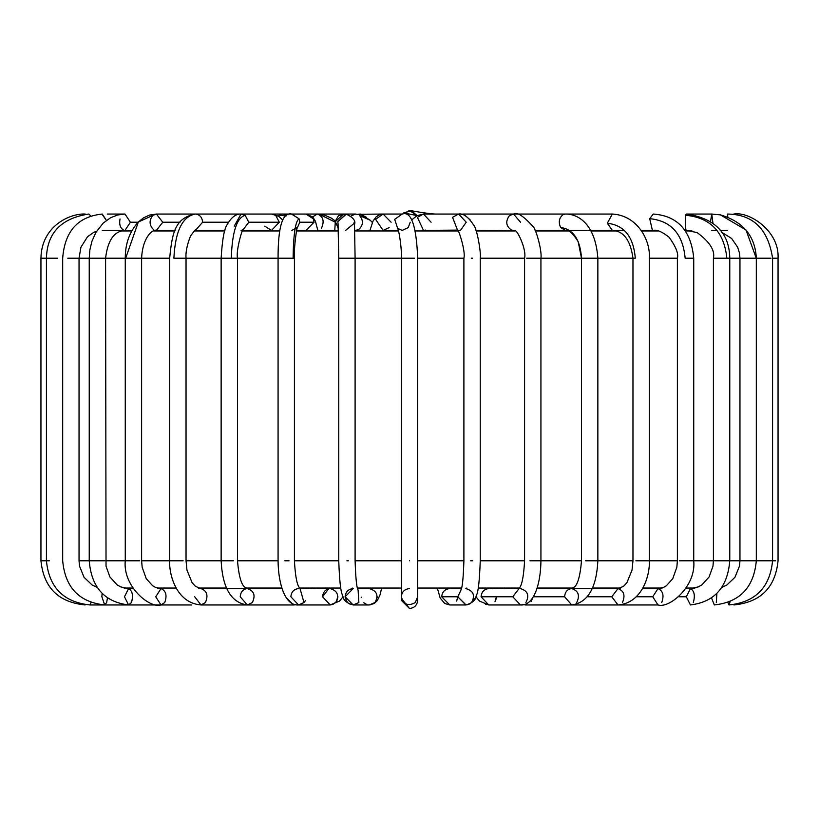 <?xml version="1.0" encoding="UTF-8"?>
<svg xmlns="http://www.w3.org/2000/svg" width="819" height="819" viewBox="0 0 819 819"><rect width="100%" height="100%" fill="white"/><g stroke="black" fill="none" stroke-linecap="round" stroke-linejoin="round"><path stroke-width="1.23" d="M417.485 598.546L417.68 600.317C417.158 605.251 414.434 607.974 409.5 608.497L401.515 598.546M404.402 603.163L403.716 602.559M389.138 227.61L383.108 230.405L375.604 219.349L383.108 214.046L402.19 214.046L394.686 219.349L397.901 229.136L394.686 219.349L402.19 214.046C411.23 210.862 416.39 225.583 417.68 258.21L463.902 258.21L417.68 258.21L417.68 560.79L463.902 560.79L417.68 560.79L417.68 600.317L417.68 596.775L415.284 602.559C408.2 606.5 403.542 604.576 401.32 596.775C403.542 604.576 408.2 606.5 415.284 602.559C408.2 606.5 403.542 604.576 401.32 596.775C401.842 591.84 404.566 589.117 409.5 588.595C404.566 589.117 401.842 591.84 401.32 596.775C403.542 604.576 408.2 606.5 415.284 602.559L417.68 596.764M410.206 222.225L408.22 227.61L402.19 230.405L397.522 228.327C398.331 226.74 402.078 248.515 401.32 258.21L338.749 258.21L406.879 258.21L401.32 258.21L401.32 560.79L355.098 560.79L401.32 560.79L401.32 600.317L409.5 608.497C414.434 607.974 417.158 605.251 417.68 600.317M391.124 222.225L383.108 214.046L358.568 214.281L360.391 214.046L366.492 217.342M352.221 588.052L353.173 588.595L345.116 596.785C345.628 591.84 348.31 589.117 353.173 588.595L353.204 588.595M347.471 602.559L345.157 597.614L347.481 602.559M347.676 602.753L350.819 604.596M377.313 596.775L375.849 601.474M370.372 604.872L374.959 602.559C378.839 595.474 376.945 590.816 369.267 588.595C376.945 590.816 378.839 595.474 374.959 602.559L369.267 604.954L353.173 604.954L358.865 602.559L358.108 590.315L358.865 602.559L353.173 604.954L345.116 596.775M366.912 604.596L363.769 602.753M361.251 597.614L361.22 597.102M372.348 222.481L370.26 220.27L359.633 215.581L370.26 220.27L372.348 222.481M372.369 222.451L370.26 220.27L362.059 215.172L355.569 214.046L351.156 215.888L355.6 214.046M354.76 230.354L355.569 230.405L354.76 230.354M359.633 215.581C363.605 220.587 363.308 225.225 358.753 229.504L355.569 230.405L357.391 230.948M305.292 600.696L304.525 601.924M234.224 226.167L241.011 214.046L245.168 215.325C236.804 217.598 232.176 231.89 231.275 258.21L279.054 258.21L278.071 258.21L278.071 560.79L237.49 560.79L278.071 560.79C278.235 582.534 284.592 606.142 298.556 604.954L303.982 602.559L300.092 588.759L303.982 602.559L298.556 604.954L290.868 596.775C291.359 591.84 293.919 589.117 298.556 588.595M337.94 596.775L336.793 601.074M333.159 604.34L330.252 604.954L335.688 602.559C339.394 595.474 337.582 590.816 330.252 588.595C337.582 590.816 339.394 595.474 335.688 602.559L330.252 604.954L322.563 596.775L328.706 588.759M335.196 222.144L318.878 214.097L317.26 214.046L312.623 216.881L317.26 214.046L318.878 214.097L335.196 222.144M317.547 214.056C323.249 216.564 324.559 221.263 321.488 228.143M200.993 604.954L205.415 602.559L200.983 604.954L247.307 604.954L252.313 602.559C255.733 595.474 254.064 590.816 247.307 588.595C243.038 589.117 240.673 591.84 240.223 596.775C240.673 591.84 243.038 589.117 247.307 588.595C254.064 590.816 255.733 595.474 252.313 602.559L247.307 604.954L240.223 596.775M293.939 604.944L294.461 604.893M295.669 604.617L293.366 604.944M286.077 215.991L279.187 215.162L278.388 216.083L279.187 215.162L286.077 215.991M288.308 214.711L281.746 214.046L279.187 215.162L281.746 214.046L223.341 214.046M88.851 214.046L90.766 215.94L88.851 214.046C61.241 218.202 47.103 232.924 46.427 258.21L53.133 258.21L46.427 258.21L46.427 560.79L49.345 560.79L40.95 560.79L46.427 560.79C49.058 587.51 63.595 602.231 90.039 604.954L91.042 602.559L90.039 604.954L104.678 604.954L106.654 602.559L104.678 604.954L128.573 604.954L131.46 602.559C133.436 595.474 132.473 590.816 128.573 588.595L124.478 596.775L128.573 588.595C132.473 590.816 133.436 595.474 131.46 602.559L128.573 604.954L124.478 596.775M84.838 214.25L85.196 214.046C70.567 213.206 41.431 225.675 40.95 258.21L44.81 258.21L40.95 258.21L40.95 560.79C43.642 587.54 58.364 602.262 85.115 604.954L85.115 604.954M46.427 258.21L44.81 258.21M53.133 258.21L57.504 258.21L53.133 258.21M62.654 560.79L62.684 560.79C65.131 587.428 79.126 602.149 104.678 604.954L101.873 596.775L102.109 593.499L101.873 596.775M62.684 560.79L62.684 258.21C64.732 231.275 77.918 216.554 102.252 214.046L106.409 220.403L101.904 214.076M67.772 258.21L79.044 258.21L67.772 258.21M106.654 602.559L107.432 598.054L106.654 602.559M138.104 222.225L130.405 222.225L124.99 230.405L130.405 222.225L138.104 222.225M123.874 230.231C120.291 228.266 119.011 224.498 120.024 218.949M96.601 231.245L93.827 232.309L87.52 236.742L80.948 247.174L79.044 258.21L79.044 560.79L93.315 560.79L89.23 560.79L89.23 258.21L79.044 258.21L89.23 258.21L89.865 249.877L91.892 241.39L95.864 232.473L103.204 223.096L110.606 217.731L117.588 214.987L124.99 214.046L130.405 222.225L124.99 214.046L107.248 214.046M89.988 258.21L105.59 258.21L89.988 258.21M93.315 560.79L104.494 560.79L93.315 560.79M208.835 588.595L213.339 588.052M180.016 222.225L162.766 222.225L156.368 230.405L162.766 222.225L180.016 222.225M153.337 229.433C149.191 224.979 149.027 220.311 152.836 215.407L156.368 214.046L162.766 222.225L156.368 214.046L149.498 215.09L143.438 217.905L138.339 222L125.665 258.21L141.615 258.21L125.665 258.21L138.339 222L152.836 215.407L138.339 222C129.597 231.613 125.235 243.683 125.266 258.21L105.59 258.21L125.266 258.21L125.266 560.79L139.701 560.79L105.59 560.79L125.266 560.79C122.666 586.302 149.744 608.773 161.005 604.954L164.721 602.559C167.26 595.474 166.011 590.816 161.005 588.595L155.743 596.775L161.005 588.595C166.011 590.816 167.26 595.474 164.721 602.559L161.005 604.954L155.743 596.775M228.501 222.225L202.621 222.225L195.434 230.405L202.621 222.225L228.501 222.225M195.372 214.046L195.372 214.046C199.734 214.537 202.16 217.26 202.621 222.225C202.16 217.26 199.734 214.537 195.372 214.046L195.372 214.046C182.442 216.38 175.286 231.101 173.884 258.21L186.036 258.21L173.884 258.21C175.286 231.101 182.442 216.38 195.372 214.046L195.28 214.046C175.573 218.059 172.287 231.265 169.676 258.21L141.615 258.21L169.676 258.21L169.676 560.79L183.118 560.79L141.615 560.79L169.676 560.79C168.888 573.351 175.737 602.958 200.983 604.954L194.717 596.775M291.523 214.056L299.058 218.816C295.464 220.925 293.468 234.06 293.089 258.21L186.036 258.21L186.036 560.79L227.201 560.79L186.036 560.79L186.978 570.147L192.096 582.678L195.506 586.394L200.983 588.595C206.961 590.816 208.435 595.474 205.415 602.559C208.435 595.474 206.961 590.816 200.983 588.595L282.012 588.595M260.565 588.595L263.278 588.052M242.68 230.405L271.539 230.405L279.299 222.225L275.696 215.325L271.539 214.046L278.859 216.39L275.696 215.325L279.299 222.225L271.539 230.405L264.752 226.167M279.299 222.225L248.771 222.225L242.844 230.17L248.771 222.225L279.299 222.225M231.275 258.21C232.176 231.89 236.804 217.598 245.168 215.325L248.771 222.225L245.168 215.325L241.011 214.046C235.923 213.831 231.357 217.281 227.313 224.386C224.293 228.347 222.236 239.619 221.14 258.21L221.14 560.79C222.502 588.001 231.224 602.723 247.307 604.954L293.642 604.954L286.66 598.105M247.307 588.595C247.696 586.384 240.274 593.14 237.49 560.79L237.49 258.21C235.667 249.877 243.55 224.949 243.192 229.76L241.073 230.405M227.201 560.79L233.405 560.79L227.201 560.79M334.715 230.948L335.37 221.017L338.38 215.868L343.53 214.046L335.38 221.642L338.329 228.532L335.38 221.642L343.53 214.046L305.968 214.046L313.319 218.816L305.968 214.046L312.704 216.963L315.417 221.191L313.319 218.816L314.056 222.225L305.968 230.405L314.056 222.225L313.319 218.816L315.417 221.191L317.956 230.948M314.056 222.225L299.795 222.225L297.113 228.306L299.795 222.225L314.056 222.225M291.871 230.405L297.43 227.436C297.205 224.447 293.591 248.607 294.42 258.21L293.089 258.21C293.468 234.06 295.464 220.925 299.058 218.816L299.795 222.225L299.058 218.816L291.707 214.046L253.675 214.046M279.054 258.21L293.089 258.21L279.054 258.21M284.828 560.79L289.046 560.79L284.828 560.79M322.563 596.775C323.055 591.84 325.614 589.117 330.252 588.595L332.125 588.052L299.969 588.595M354.156 222.225L354.074 223.403L345.618 230.395M355.569 214.046L345.987 214.046L337.827 221.642L338.104 224.396L337.827 221.642L346.406 214.056M346.918 560.79L348.341 560.79L346.918 560.79M369.267 588.595L370.219 588.052L369.267 588.595L357.596 588.595L357.463 588.052L401.32 588.052M386.199 230.948L386.435 230.405L386.199 230.948M383.108 214.046L375.604 219.349L383.108 230.405L398.351 230.405M406.879 258.21L414.465 258.21L406.879 258.21M409.5 560.79C399.795 560.79 399.795 560.79 409.5 560.79C419.205 560.79 419.205 560.79 409.5 560.79C419.205 560.79 419.205 560.79 409.5 560.79C399.795 560.79 399.795 560.79 409.5 560.79M422.87 230.948L423.935 230.405L422.87 230.948M425.563 230.088L423.484 230.405L417.403 217.301L423.484 214.046L431.091 222.225M411.609 220.024L416.973 215.673L423.484 214.046L417.403 217.301L423.484 230.405L457.34 230.098C457.237 225.42 466.011 250.89 463.902 258.21L463.902 560.79C462.786 593.56 460.677 588.39 460.544 591.164M423.484 214.046L458.609 214.046L452.538 217.301L457.596 230.334L452.538 217.301L458.609 214.046L466.226 222.225L460.698 230.088L458.609 230.405M471.283 258.21L472.471 258.21L471.283 258.21M470.659 560.79L472.788 560.79L470.659 560.79M466.072 604.944L457.78 596.775L460.892 590.315L457.78 596.775L465.837 604.954M466.779 588.052L465.827 588.595C473.515 590.816 475.409 595.474 471.529 602.559L471.898 602.149M457.78 596.775L441.687 596.775L449.733 604.954L441.687 596.775L457.78 596.775M449.733 588.595C444.881 589.117 442.199 591.84 441.687 596.775C442.199 591.84 444.881 589.117 449.733 588.595L448.781 588.052L449.733 588.595L461.404 588.595L461.537 588.052L417.68 588.052M520.526 222.225L513.544 214.046L509.398 215.653C505.303 221.417 506.009 226.218 511.506 230.047L513.544 230.405L511.506 230.047C506.009 226.218 505.303 221.417 509.398 215.653L513.544 214.046L463.431 214.046L461.506 214.363L463.431 214.046L470.075 219.748M511.506 230.047L514.434 230.579L511.506 230.047M526.627 258.21L540.929 258.21L526.627 258.21M529.954 560.79L540.929 560.79L529.954 560.79M518.908 588.759L512.766 596.775L520.454 604.954L512.766 596.775L518.908 588.759M520.444 588.595C527.774 590.816 529.586 595.474 525.88 602.559M512.766 596.775L481.06 596.775L488.748 604.954L481.06 596.775L512.766 596.775M488.748 588.595C484.111 589.117 481.552 591.84 481.06 596.775C481.552 591.84 484.111 589.117 488.748 588.595L486.875 588.052L519.031 588.595M487.059 230.948L487.848 230.405L487.059 230.948M535.114 230.405L565.325 230.405L560.626 227.487C558.241 222.021 559.111 217.7 563.226 214.547L565.325 214.046L563.226 214.547C559.111 217.7 558.241 222.021 560.626 227.487L565.325 230.405C568.785 229.637 573.075 233.395 578.173 241.677L581.51 258.21L597.86 258.21L581.51 258.21C580.221 239.455 573.259 229.207 560.626 227.487C573.259 229.207 580.221 239.455 581.51 258.21L540.929 258.21L581.51 258.21L581.51 560.79L540.929 560.79L581.51 560.79C578.726 593.14 571.304 586.384 571.693 588.595C567.424 589.117 565.059 591.84 564.608 596.775L571.703 604.954L564.608 596.775C565.059 591.84 567.424 589.117 571.693 588.595C578.449 590.816 580.118 595.474 576.699 602.559C580.118 595.474 578.449 590.816 571.693 588.595L536.988 588.595M585.595 560.79L597.86 560.79L585.595 560.79M564.608 596.775L533.241 596.775L564.608 596.775M523.331 604.617L525.358 604.954L523.331 604.617M565.325 230.405L612.356 230.405L607.299 223.239L612.356 214.046L607.299 223.239L612.356 230.405C623.648 230.989 630.517 240.254 632.964 258.21L635.288 258.21C633.527 236.814 624.201 225.153 607.299 223.239C624.201 225.153 633.527 236.814 635.288 258.21L597.86 258.21L632.964 258.21L632.964 560.79L597.86 560.79L632.964 560.79L632.022 570.147L626.904 582.678L623.494 586.394L618.017 588.595L611.752 596.775L618.017 604.954L611.752 596.775L618.017 588.595C623.986 590.816 625.46 595.474 622.44 602.559M635.882 560.79L649.324 560.79L635.882 560.79M611.752 596.775L587.325 596.775L611.752 596.775M558.435 588.595L554.913 588.052L558.425 588.595M538.851 230.948L539.342 230.405L538.851 230.948M641.134 230.405L653.234 230.405L652.364 230.2L649.713 218.673L653.234 214.046L649.713 218.673L652.364 230.2L653.234 230.405C656.858 229.474 662.151 231.757 669.092 237.244C675.951 246.775 678.716 253.757 677.385 258.21L649.324 258.21L677.385 258.21L677.385 560.79L649.324 560.79L677.385 560.79L676.842 567.209L672.768 578.634L666.338 585.8L663.636 587.346L657.995 588.595L652.743 596.775L657.995 604.954L652.743 596.775L657.995 588.595C663.011 590.816 664.25 595.474 661.711 602.559C664.25 595.474 663.011 590.816 657.995 588.595L642.495 588.595L642.792 588.052L661.742 588.052M649.713 218.673C671.078 220.792 682.892 233.968 685.165 258.21L693.734 258.21L685.165 258.21C682.892 233.968 671.078 220.792 649.713 218.673M679.299 560.79L693.734 560.79L679.299 560.79M652.743 596.775L636.373 596.775L652.743 596.775M686.701 230.405L685.431 229.351L685.349 215.233L686.701 214.046L685.349 215.233L685.431 229.351L686.701 230.405L697.143 232.606C709.735 241.892 715.161 250.43 713.41 258.21L726.862 258.21C724.17 231.838 710.329 217.516 685.349 215.233C710.329 217.516 724.17 231.838 726.862 258.21L713.41 258.21L713.41 560.79L693.734 560.79L713.41 560.79L712.97 566.175L709.1 576.955L701.975 584.797L698.228 586.926L690.427 588.595L686.342 596.775L690.427 604.954L686.342 596.775L690.427 588.595C694.328 590.816 695.29 595.474 693.324 602.559C695.29 595.474 694.328 590.816 690.427 588.595L690.478 588.595M714.506 560.79L729.77 560.79L714.506 560.79M686.342 596.775L678.797 596.775L686.342 596.775M610.165 588.595L605.661 588.052M721.437 232.084L731.643 238.483L737.724 247.348L739.485 253.102L739.956 258.21L742.014 258.21L729.77 258.21C729.432 233.22 715.079 218.499 686.701 214.046L711.752 214.046L720.423 214.885L711.752 214.046L710.544 221.417L711.752 214.046L712.95 223.188M711.752 214.046L720.423 214.885L746.007 229.985L756.254 258.21L746.007 229.985L720.423 214.885C743.222 221.652 755.19 236.097 756.316 258.21L771.007 258.21L756.316 258.21L756.316 560.79L752.825 560.79L756.316 560.79C753.869 587.428 739.874 602.149 714.322 604.954L711.568 598.054L714.332 604.954M742.014 258.21L756.254 258.21L742.014 258.21M740.458 560.79L752.825 560.79L740.458 560.79M716.308 602.559L716.891 593.499L716.308 602.559M727.774 216.994L727.61 214.046L727.774 216.994M727.456 216.871L727.61 214.046C753.163 214.435 768.15 229.156 772.573 258.21L778.05 258.21L772.573 258.21L772.573 560.79L769.655 560.79L775.654 560.79M756.346 560.79L769.655 560.79L756.346 560.79M727.958 602.559L728.961 604.954L727.958 602.559M772.573 560.79C769.942 587.51 755.405 602.231 728.961 604.954L730.087 601.719M734.367 214.547L733.804 214.046L734.367 214.547M733.333 214.404L733.804 214.046C749.139 211.189 779.647 231.009 778.05 258.21L778.05 560.79C775.358 587.54 760.636 602.262 733.885 604.954L733.885 604.954M662.192 588.052L657.995 588.595M531.572 600.685L531.152 601.474M525.358 604.954L571.693 604.954C587.776 602.723 596.498 588.001 597.86 560.79L597.86 258.21C595.229 221.918 576.412 213.79 565.325 214.046L612.356 214.046C637.469 215.366 650.665 240.469 649.324 258.21L649.324 560.79C650.112 573.351 643.263 602.958 618.017 604.954L571.693 604.954M531.889 599.907L532.33 598.177M522.368 604.688L521.508 604.872M495.843 599.907L496.437 596.775L495.034 601.474M486.506 604.596L485.544 604.207M473.761 598.177L472.092 601.924M469.83 603.869L466.932 604.872M472.256 601.699L472.952 600.603M473.044 600.409L473.761 598.208M457.176 599.907L457.78 597.102L456.582 601.074M402.753 214.066L403.716 212.899L417.086 215.622L411.517 210.759L403.716 212.899L402.753 214.066L409.5 210.503L417.086 215.622L409.5 210.503M721.867 587.366L726.801 585.073L734.971 577.262L739.496 566.072L739.956 560.79L729.77 560.79L739.956 560.79L739.956 258.21L713.41 258.21M475.982 230.405L514.434 230.579C516.431 228.04 526.852 249.222 524.58 258.21L480.251 258.21L524.58 258.21L524.58 560.79L480.251 560.79L524.58 560.79C522.983 589.424 518.703 587.479 518.581 589.117M97.133 587.366L92.199 585.073L84.029 577.262L79.504 566.072L79.044 560.79L104.494 560.79M294.42 258.21L294.42 560.79L338.749 560.79L294.42 560.79C296.017 589.424 300.297 587.479 300.419 589.117M691.983 230.948L685.124 230.948M657.995 230.948L641.492 230.948M616.379 230.948L591.052 230.948M568.345 230.948L535.37 230.948M515.202 230.948L476.177 230.948M458.118 230.948L415.335 230.948M398.515 230.948L354.781 230.948M338.411 230.948L296.468 230.948M279.852 230.948L242.342 230.948M224.734 230.948L194.308 230.948M174.836 230.948L153.696 230.948M131.726 230.948L121.232 230.948M224.908 230.405L195.434 230.405C196.007 228.808 194.369 230.702 190.489 236.067C187.008 245.055 185.524 252.436 186.036 258.21L221.14 258.21M478.235 588.052L519.4 588.052M537.162 588.052L572.952 588.052M592.598 588.052L620.73 588.052M686.179 588.052L694.942 588.052L690.427 588.595M124.058 588.052L132.821 588.052M175.071 230.405L156.368 230.405C153.45 228.767 142.588 236.343 141.615 258.21L141.615 560.79L142.158 567.209L146.232 578.634L152.662 585.8L155.364 587.346L161.005 588.595L157.258 588.052L176.208 588.052M198.27 588.052L226.402 588.052M246.048 588.052L281.838 588.052M299.6 588.052L340.765 588.052M395.208 230.948L394.717 230.405L386.824 230.405L386.65 230.948M360.319 214.046L358.2 214.23M334.736 230.405L317.864 230.405M335.37 221.017L331.152 217.997L324.15 214.987L317.26 214.046M320.444 230.948L317.864 230.426M293.642 604.954L296.304 604.75L293.642 604.954M314.301 588.595L314.547 588.052L314.301 588.595M165.766 230.405L161.005 230.948M132.033 230.405L127.017 230.948M202.211 214.046L196.949 214.046M104.678 604.954L181.316 604.954M133.169 588.595L128.573 588.595L120.772 586.926L117.025 584.797L109.9 576.955L106.03 566.175L105.59 258.21C107.698 240.346 114.169 231.081 124.99 230.405L102.252 230.405M89.23 560.79C91.359 587.274 104.474 601.996 128.573 604.954L191.769 604.954M200.87 230.948L196.959 230.405M128.573 604.954L161.005 604.954M219.031 230.948L216.196 230.405M216.196 214.046L156.368 214.046M259.828 588.595L260.186 588.052M262.377 230.948L262.121 230.405M241.308 214.046L195.434 214.046M270.393 230.948L270.035 230.405M282.79 220.157L278.859 216.39L271.539 214.046L241.011 214.046M301.32 230.948L301.197 230.405M305.968 214.046L291.707 214.046C282.535 211.988 277.989 226.709 278.071 258.21M305.968 230.405L296.58 230.405M298.556 604.954L330.252 604.954L339.527 601.085L343.059 596.754M328.839 588.595L329.207 588.052M343.53 214.046L345.987 214.046C353.143 217.332 355.978 220.833 354.514 224.539L355.098 258.21L355.098 560.79C356.214 593.56 358.323 588.39 358.456 591.164M338.052 223.966L338.749 258.21L338.749 560.79C339.455 580.241 340.663 591.594 342.373 594.84C342.874 599.743 346.478 603.112 353.173 604.954M369.338 604.954L374.252 603.511L377.364 600.552L380.036 594.901L381.664 588.052M364.834 588.595L364.967 588.052M369.778 230.948L373.014 221.099L376.003 216.984L378.9 214.998L383.005 214.046M423.792 230.948L424.283 230.405M458.609 214.046C463.206 213.175 468.212 216.83 473.628 225.01C477.067 228.347 481.306 253.634 480.251 258.21L480.251 560.79C479.545 580.241 478.337 591.594 476.627 594.84C476.126 599.743 472.522 603.112 465.827 604.954L449.733 604.954L444.748 603.511L440.172 598.034L437.336 588.052M454.166 588.595L454.033 588.052L454.166 588.595M441.103 230.948L441.369 230.405M460.8 214.23L463.4 214.046M565.325 214.046L513.544 214.046C516.902 211.773 523.331 215.858 532.821 226.29C535.933 228.255 542.229 251.3 540.929 258.21L540.929 560.79C540.765 582.534 534.408 606.142 520.444 604.954L488.748 604.954L479.473 601.085L475.941 596.754L473.72 600.829M490.161 588.595L489.793 588.052M498.556 230.948L501.73 230.405M504.699 588.595L504.453 588.052L504.699 588.595M535.176 230.538L537.254 230.405M507.33 230.948L507.708 230.405M618.017 588.595L571.693 588.595M563.933 230.948L566.666 230.508M536.097 230.948L536.496 230.426M612.356 230.405L624.293 230.405M653.234 214.046C677.61 215.796 691.113 230.518 693.734 258.21L693.734 560.79C696.334 586.302 669.256 608.773 657.995 604.954L618.017 604.954M559.172 588.595L558.814 588.052M590.97 230.804L595.659 230.405M729.77 258.21L729.77 560.79C727.641 587.274 714.526 601.996 690.427 604.954M611.015 230.948L614.178 230.518M717.014 230.405L711.752 230.405M720.177 230.405L727.61 230.405M686.967 230.405L687.274 230.948M643.929 230.405L644.164 230.948M501.044 230.948L501.136 230.426M432.35 230.948L432.176 230.405M435.892 214.046C429.944 214.22 406.869 209.981 411.077 210.657L411.517 210.759"/></g></svg>
